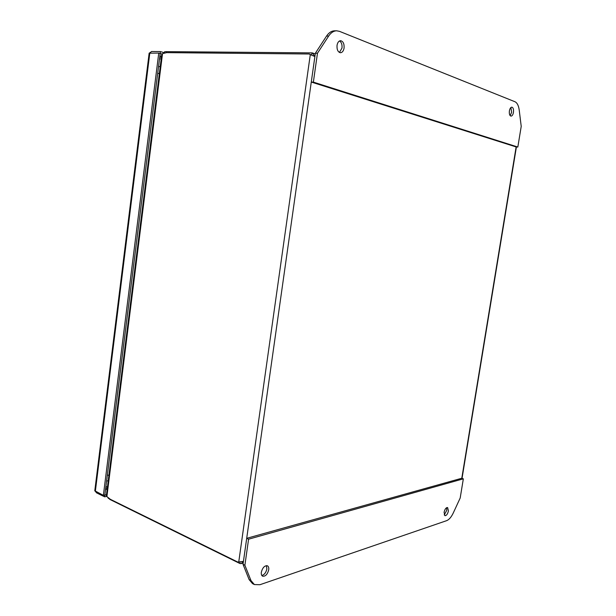 <?xml version="1.0" encoding="UTF-8"?>
<svg xmlns="http://www.w3.org/2000/svg" width="616" height="616" viewBox="0 0 616 616"><rect width="100%" height="100%" fill="white"/><g stroke="black" fill="none" stroke-linecap="round" stroke-linejoin="round"><path stroke-width="0.92" d="M159.506 58.944L161.192 58.867M160.175 53.492L161.869 53.992M106.468 494.779L104.828 495.095L160.183 53.492L160.429 51.59L163.671 52.56M149.927 52.984L151.49 51.513L160.429 51.59M94.795 490.752L103.373 495.372L158.751 53.076L149.18 53.184M103.373 495.372L104.828 495.095L104.612 496.819L96.573 492.862L95.488 491.491M150.312 52.984L149.996 52.468M160.183 53.492L158.751 53.076M106.699 496.419L104.612 496.819M510.14 115.639L511.634 112.312L510.887 107.546M509.401 110.872C509.879 108.516 510.687 107.276 511.842 107.146C513.228 107.608 513.767 109.355 513.451 112.405C512.974 114.761 512.165 116.001 511.01 116.124C509.625 115.669 509.085 113.921 509.401 110.872M339.447 52.476L341.988 48.04C342.296 44.606 341.48 42.242 339.539 40.941M337.029 45.376C337.576 42.45 338.762 40.887 340.586 40.687C343.174 41.287 344.329 43.744 344.075 48.056C343.52 50.982 342.327 52.545 340.486 52.737C337.93 52.129 336.775 49.68 337.029 45.376M339.462 31.339L336.652 30.8C333.61 30.892 330.954 32.64 328.659 36.044L317.463 53.23L313.367 82.121L517.825 147.047L521.221 126.372L519.219 110.079C518.603 105.575 517.178 102.787 514.953 101.732L339.462 31.339M336.652 30.8L334.55 30.823C331.508 30.915 328.844 32.656 326.557 36.059L315.361 53.215L317.463 53.23M517.825 147.047L516.046 146.908L311.28 82.051L313.367 82.121M315.361 53.215L311.28 82.051M261.815 575.467C264.349 574.782 266.027 572.595 266.867 568.899L266.382 565.619M268.715 569.792C267.483 574.397 265.45 576.53 262.616 576.199C261.523 575.575 261.099 574.243 261.338 572.21C262.578 567.606 264.603 565.465 267.421 565.796C268.522 566.42 268.953 567.752 268.715 569.792M444.228 514.922L446.777 510.287L446.631 507.676M448.433 510.895C447.655 514.098 446.485 515.684 444.906 515.677L444.082 512.32C444.86 509.124 446.03 507.53 447.601 507.546L448.433 510.895M446.608 520.674C449.056 519.704 451.274 517.155 453.253 513.013L460.19 498.005L463.34 478.832L248.579 539.2L244.891 565.242L250.982 580.565L254.385 584.561L259.937 584.715L446.608 520.674M244.891 565.242L243.027 564.325L249.134 579.633L252.537 583.629L254.385 584.561M248.579 539.2L246.708 538.322L243.027 564.325M463.34 478.832L461.692 478.27L246.708 538.322M311.673 55.04L311.981 52.884L312.566 52.984L314.707 56.464L310.295 54.593L238.746 561.977L243.258 561.407L241.187 563.609L239.901 563.509L240.094 562.1M311.981 52.884L166.351 51.636L164.68 51.736L164.534 52.899M238.746 561.977L237.63 561.977L110.356 499.314L106.891 496.588L162.524 53.654L166.651 52.637L309.201 54L310.295 54.593M108.524 498.144L109.933 499.468L239.901 563.509M163.409 53.261L164.68 51.736M309.201 54L311.465 54.97M162.524 53.654L161.785 54.146L106.352 495.664L106.891 496.588M108.478 498.467L107.892 497.613M158.736 66.359L160.183 66.905M108.208 480.927L106.761 480.888M159.336 73.658L157.704 73.296M107.315 475.244L108.924 475.167M159.744 57.034L161.361 57.504M107.323 487.98L105.683 488.28M159.883 55.917L161.5 56.387M107.161 489.227L105.521 489.528M95.334 491.414L149.819 52.984M328.659 36.044L326.557 36.059M250.982 580.565L249.134 579.633M243.443 561.345L314.892 56.533M516.139 146.916L461.784 478.301M166.22 52.645L166.351 51.636M105.89 486.602L107.446 486.94M149.157 53.092L94.779 490.867M315.253 53.946L312.797 53.068M241.603 563.486L243.212 562.986M462.031 478.386L516.408 146.939"/></g></svg>
